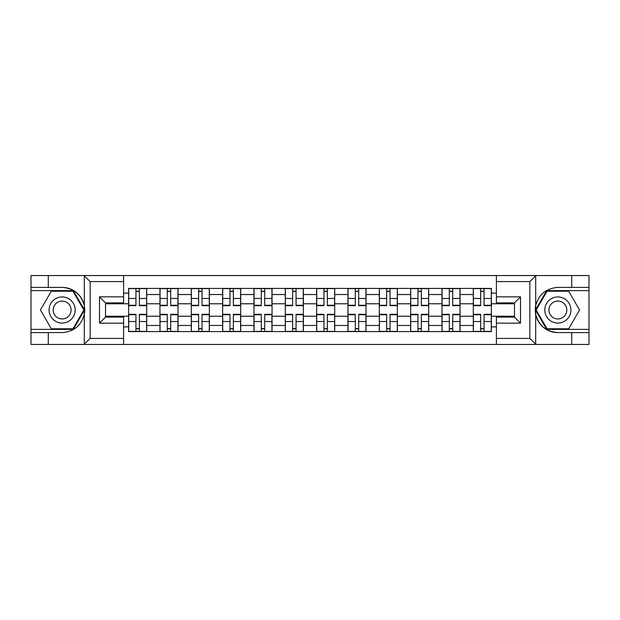 <?xml version="1.0" encoding="UTF-8"?>
<svg xmlns="http://www.w3.org/2000/svg" width="620" height="620" viewBox="0 0 620 620"><rect width="100%" height="100%" fill="white"/><g stroke="black" fill="none" stroke-linecap="round" stroke-linejoin="round"><path stroke-width="0.93" d="M529.139 344.449L589 344.449L589 290.617L546.677 290.617L535.486 310L546.677 329.383L589 329.383M123.597 344.449L496.403 344.449L496.403 317.13L514.476 317.13L514.476 302.87L496.403 302.87L496.403 275.551L123.597 275.551L123.597 302.87L105.524 302.87L105.524 317.13L123.597 317.13L123.597 344.449L83.948 344.449L90.156 338.419L123.597 338.419M83.948 344.449L31 344.449L31 332.599L48.275 332.599L48.275 344.449L90.861 344.449M496.403 275.551L589 275.551L589 287.401L571.725 287.401L571.725 275.551L529.139 275.551M159.952 331.591L159.952 294.531L146.7 294.531L146.7 331.591M146.7 294.531L146.7 288.409M159.952 294.531L159.952 288.409M178.033 288.409L178.033 331.591M191.293 331.591L191.293 288.409M209.366 288.409L209.366 331.591M222.626 331.591L222.626 288.409M240.7 288.409L240.7 331.591M253.96 331.591L253.96 288.409M272.041 288.409L272.041 331.591M285.293 331.591L285.293 288.409M303.374 288.409L303.374 331.591M316.626 331.591L316.626 288.409M334.707 288.409L334.707 331.591M347.96 331.591L347.96 288.409M366.04 288.409L366.04 331.591M379.3 331.591L379.3 288.409M397.374 288.409L397.374 331.591M410.634 331.591L410.634 288.409M428.707 288.409L428.707 331.591M441.967 331.591L441.967 288.409M460.048 288.409L460.048 331.591M473.3 331.591L473.3 288.409M473.3 316.223L460.048 316.223M441.967 316.223L428.707 316.223M410.634 316.223L397.374 316.223M379.3 316.223L366.04 316.223M347.96 316.223L334.707 316.223M316.626 316.223L303.374 316.223M285.293 316.223L272.041 316.223M253.96 316.223L240.7 316.223M222.626 316.223L209.366 316.223M191.293 316.223L178.033 316.223M159.952 316.223L146.7 316.223M473.3 303.777L460.048 303.777M441.967 303.777L428.707 303.777M410.634 303.777L397.374 303.777M379.3 303.777L366.04 303.777M347.96 303.777L334.707 303.777M316.626 303.777L303.374 303.777M285.293 303.777L272.041 303.777M253.96 303.777L240.7 303.777M222.626 303.777L209.366 303.777M191.293 303.777L178.033 303.777M159.952 303.777L146.7 303.777M105.524 316.223L128.619 316.223L128.619 303.777L105.524 303.777M123.597 293.128L128.619 293.128L128.619 303.777M514.476 303.777L491.381 303.777L491.381 288.409L128.619 288.409L128.619 293.128M491.381 293.128L496.403 293.128M496.403 326.872L491.381 326.872L491.381 316.223L514.476 316.223M128.619 316.223L128.619 331.591L491.381 331.591L491.381 326.872M128.619 326.872L123.597 326.872M491.381 303.777L491.381 316.223M139.368 328.577L135.951 328.577M135.951 291.423L139.368 291.423M170.702 328.577L167.284 328.577M167.284 291.423L170.702 291.423M202.035 328.577L198.625 328.577M198.625 291.423L202.035 291.423M233.368 328.577L229.958 328.577M229.958 291.423L233.368 291.423M264.709 328.577L261.291 328.577M261.291 291.423L264.709 291.423M296.042 328.577L292.625 328.577M292.625 291.423L296.042 291.423M327.376 328.577L323.958 328.577M323.958 291.423L327.376 291.423M358.709 328.577L355.291 328.577M355.291 291.423L358.709 291.423M390.042 328.577L386.632 328.577M386.632 291.423L390.042 291.423M421.375 328.577L417.965 328.577M417.965 291.423L421.375 291.423M452.716 328.577L449.299 328.577M449.299 291.423L452.716 291.423M484.05 328.577L480.632 328.577M480.632 291.423L484.05 291.423M139.368 305.683L139.368 288.61L146.599 288.61L146.599 305.683L139.368 305.683M135.951 291.222L139.368 291.222M135.951 288.61L128.72 288.61L128.72 305.683L135.951 305.683L135.951 288.61L139.368 288.61M135.951 314.317L135.951 331.39L128.72 331.39L128.72 314.317L135.951 314.317M139.368 328.778L135.951 328.778M139.368 331.39L146.599 331.39L146.599 314.317L139.368 314.317L139.368 331.39L135.951 331.39M170.702 305.683L170.702 288.61L177.932 288.61L177.932 305.683L170.702 305.683M167.284 291.222L170.702 291.222M167.284 288.61L160.053 288.61L160.053 305.683L167.284 305.683L167.284 288.61L170.702 288.61M202.035 305.683L202.035 288.61L209.266 288.61L209.266 305.683L202.035 305.683M198.625 291.222L202.035 291.222M198.625 288.61L191.386 288.61L191.386 305.683L198.625 305.683L198.625 288.61L202.035 288.61M48.275 332.599L62.132 332.599C73.803 331.723 81.189 325.647 84.305 314.371L84.305 305.629C81.189 294.353 73.803 288.277 62.132 287.401L31 287.401L31 329.383L73.323 329.383L84.514 310L73.323 290.617L31 290.617M123.597 281.581L90.156 281.581L83.948 275.551L31 275.551L31 287.401M31 332.599L31 329.383M48.275 275.551L48.275 287.401M83.948 275.551L123.597 275.551M62.132 287.401A22.599 22.599 0 0 1 84.305 314.371L84.305 344.271M105.524 302.87L99.495 296.841L123.597 296.841M123.597 323.16L99.495 323.16L105.524 317.13M536.052 275.551L529.844 281.581L496.403 281.581M571.725 287.401L557.868 287.401C546.197 288.277 538.811 294.353 535.696 305.629L535.696 314.371C538.811 325.647 546.197 331.723 557.868 332.599L589 332.599M589 287.401L589 290.617M496.403 338.419L529.844 338.419L536.052 344.449L571.725 344.449L571.725 332.599M536.052 344.449L496.403 344.449M557.868 332.599A22.599 22.599 0 0 1 535.696 305.629L535.696 275.729M514.476 317.13L520.505 323.16L496.403 323.16M496.403 296.841L520.505 296.841L514.476 302.87M49.081 310A13.059 13.059 0 0 0 62.132 323.059A13.059 13.059 0 0 0 75.191 310A13.059 13.059 0 0 0 62.132 296.941A13.059 13.059 0 0 0 49.081 310M53.196 310A8.936 8.936 0 0 0 62.132 318.936A8.936 8.936 0 0 0 71.075 310A8.936 8.936 0 0 0 62.132 301.064A8.936 8.936 0 0 0 53.196 310M72.974 291.222L83.816 310L72.974 328.778L51.29 328.778L40.447 310L51.29 291.222L72.974 291.222M544.81 310A13.059 13.059 0 0 0 557.868 323.059A13.059 13.059 0 0 0 570.919 310A13.059 13.059 0 0 0 557.868 296.941A13.059 13.059 0 0 0 544.81 310M548.925 310A8.936 8.936 0 0 0 557.868 318.936A8.936 8.936 0 0 0 566.804 310A8.936 8.936 0 0 0 557.868 301.064A8.936 8.936 0 0 0 548.925 310M568.711 291.222L579.553 310L568.711 328.778L547.026 328.778L536.184 310L547.026 291.222L568.711 291.222M167.284 314.317L167.284 331.39L160.053 331.39L160.053 314.317L167.284 314.317M170.702 328.778L167.284 328.778M170.702 331.39L177.932 331.39L177.932 314.317L170.702 314.317L170.702 331.39L167.284 331.39M198.625 314.317L198.625 331.39L191.386 331.39L191.386 314.317L198.625 314.317M202.035 328.778L198.625 328.778M202.035 331.39L209.266 331.39L209.266 314.317L202.035 314.317L202.035 331.39L198.625 331.39M233.368 305.683L233.368 288.61L240.599 288.61L240.599 305.683L233.368 305.683M229.958 291.222L233.368 291.222M229.958 288.61L222.727 288.61L222.727 305.683L229.958 305.683L229.958 288.61L233.368 288.61M264.709 305.683L264.709 288.61L271.94 288.61L271.94 305.683L264.709 305.683M261.291 291.222L264.709 291.222M261.291 288.61L254.06 288.61L254.06 305.683L261.291 305.683L261.291 288.61L264.709 288.61M296.042 305.683L296.042 288.61L303.273 288.61L303.273 305.683L296.042 305.683M292.625 291.222L296.042 291.222M292.625 288.61L285.394 288.61L285.394 305.683L292.625 305.683L292.625 288.61L296.042 288.61M229.958 314.317L229.958 331.39L222.727 331.39L222.727 314.317L229.958 314.317M233.368 328.778L229.958 328.778M233.368 331.39L240.599 331.39L240.599 314.317L233.368 314.317L233.368 331.39L229.958 331.39M261.291 314.317L261.291 331.39L254.06 331.39L254.06 314.317L261.291 314.317M264.709 328.778L261.291 328.778M264.709 331.39L271.94 331.39L271.94 314.317L264.709 314.317L264.709 331.39L261.291 331.39M292.625 314.317L292.625 331.39L285.394 331.39L285.394 314.317L292.625 314.317M296.042 328.778L292.625 328.778M296.042 331.39L303.273 331.39L303.273 314.317L296.042 314.317L296.042 331.39L292.625 331.39M327.376 305.683L327.376 288.61L334.606 288.61L334.606 305.683L327.376 305.683M323.958 291.222L327.376 291.222M323.958 288.61L316.727 288.61L316.727 305.683L323.958 305.683L323.958 288.61L327.376 288.61M323.958 314.317L323.958 331.39L316.727 331.39L316.727 314.317L323.958 314.317M327.376 328.778L323.958 328.778M327.376 331.39L334.606 331.39L334.606 314.317L327.376 314.317L327.376 331.39L323.958 331.39M358.709 305.683L358.709 288.61L365.94 288.61L365.94 305.683L358.709 305.683M355.291 291.222L358.709 291.222M355.291 288.61L348.06 288.61L348.06 305.683L355.291 305.683L355.291 288.61L358.709 288.61M355.291 314.317L355.291 331.39L348.06 331.39L348.06 314.317L355.291 314.317M358.709 328.778L355.291 328.778M358.709 331.39L365.94 331.39L365.94 314.317L358.709 314.317L358.709 331.39L355.291 331.39M390.042 305.683L390.042 288.61L397.273 288.61L397.273 305.683L390.042 305.683M386.632 291.222L390.042 291.222M386.632 288.61L379.401 288.61L379.401 305.683L386.632 305.683L386.632 288.61L390.042 288.61M386.632 314.317L386.632 331.39L379.401 331.39L379.401 314.317L386.632 314.317M390.042 328.778L386.632 328.778M390.042 331.39L397.273 331.39L397.273 314.317L390.042 314.317L390.042 331.39L386.632 331.39M421.375 305.683L421.375 288.61L428.614 288.61L428.614 305.683L421.375 305.683M417.965 291.222L421.375 291.222M417.965 288.61L410.735 288.61L410.735 305.683L417.965 305.683L417.965 288.61L421.375 288.61M417.965 314.317L417.965 331.39L410.735 331.39L410.735 314.317L417.965 314.317M421.375 328.778L417.965 328.778M421.375 331.39L428.614 331.39L428.614 314.317L421.375 314.317L421.375 331.39L417.965 331.39M452.716 305.683L452.716 288.61L459.947 288.61L459.947 305.683L452.716 305.683M449.299 291.222L452.716 291.222M449.299 288.61L442.068 288.61L442.068 305.683L449.299 305.683L449.299 288.61L452.716 288.61M449.299 314.317L449.299 331.39L442.068 331.39L442.068 314.317L449.299 314.317M452.716 328.778L449.299 328.778M452.716 331.39L459.947 331.39L459.947 314.317L452.716 314.317L452.716 331.39L449.299 331.39M484.05 305.683L484.05 288.61L491.28 288.61L491.28 305.683L484.05 305.683M480.632 291.222L484.05 291.222M480.632 288.61L473.401 288.61L473.401 305.683L480.632 305.683L480.632 288.61L484.05 288.61M480.632 314.317L480.632 331.39L473.401 331.39L473.401 314.317L480.632 314.317M484.05 328.778L480.632 328.778M484.05 331.39L491.28 331.39L491.28 314.317L484.05 314.317L484.05 331.39L480.632 331.39M441.967 294.531L428.707 294.531M410.634 294.531L397.374 294.531M379.3 294.531L366.04 294.531M347.96 294.531L334.707 294.531M316.626 294.531L303.374 294.531M285.293 294.531L272.041 294.531M253.96 294.531L240.7 294.531M222.626 294.531L209.366 294.531M191.293 294.531L178.033 294.531M473.3 294.531L460.048 294.531M441.967 325.469L428.707 325.469M410.634 325.469L397.374 325.469M379.3 325.469L366.04 325.469M347.96 325.469L334.707 325.469M316.626 325.469L303.374 325.469M285.293 325.469L272.041 325.469M253.96 325.469L240.7 325.469M222.626 325.469L209.366 325.469M191.293 325.469L178.033 325.469M159.952 325.469L146.7 325.469M473.3 325.469L460.048 325.469M139.368 305.257L146.599 305.257M139.368 298.476L146.599 298.476M128.72 305.257L135.951 305.257M128.72 298.476L135.951 298.476M135.951 314.743L128.72 314.743M135.951 321.524L128.72 321.524M146.599 314.743L139.368 314.743M146.599 321.524L139.368 321.524M170.702 305.257L177.932 305.257M170.702 298.476L177.932 298.476M160.053 305.257L167.284 305.257M160.053 298.476L167.284 298.476M202.035 305.257L209.266 305.257M202.035 298.476L209.266 298.476M191.386 305.257L198.625 305.257M191.386 298.476L198.625 298.476M84.305 305.629L84.305 275.729M90.156 281.581L90.156 338.419M99.495 323.16L99.495 296.841M535.696 314.371L535.696 344.271M529.844 338.419L529.844 281.581M520.505 296.841L520.505 323.16M167.284 314.743L160.053 314.743M167.284 321.524L160.053 321.524M177.932 314.743L170.702 314.743M177.932 321.524L170.702 321.524M198.625 314.743L191.386 314.743M198.625 321.524L191.386 321.524M209.266 314.743L202.035 314.743M209.266 321.524L202.035 321.524M233.368 305.257L240.599 305.257M233.368 298.476L240.599 298.476M222.727 305.257L229.958 305.257M222.727 298.476L229.958 298.476M264.709 305.257L271.94 305.257M264.709 298.476L271.94 298.476M254.06 305.257L261.291 305.257M254.06 298.476L261.291 298.476M296.042 305.257L303.273 305.257M296.042 298.476L303.273 298.476M285.394 305.257L292.625 305.257M285.394 298.476L292.625 298.476M229.958 314.743L222.727 314.743M229.958 321.524L222.727 321.524M240.599 314.743L233.368 314.743M240.599 321.524L233.368 321.524M261.291 314.743L254.06 314.743M261.291 321.524L254.06 321.524M271.94 314.743L264.709 314.743M271.94 321.524L264.709 321.524M292.625 314.743L285.394 314.743M292.625 321.524L285.394 321.524M303.273 314.743L296.042 314.743M303.273 321.524L296.042 321.524M327.376 305.257L334.606 305.257M327.376 298.476L334.606 298.476M316.727 305.257L323.958 305.257M316.727 298.476L323.958 298.476M323.958 314.743L316.727 314.743M323.958 321.524L316.727 321.524M334.606 314.743L327.376 314.743M334.606 321.524L327.376 321.524M358.709 305.257L365.94 305.257M358.709 298.476L365.94 298.476M348.06 305.257L355.291 305.257M348.06 298.476L355.291 298.476M355.291 314.743L348.06 314.743M355.291 321.524L348.06 321.524M365.94 314.743L358.709 314.743M365.94 321.524L358.709 321.524M390.042 305.257L397.273 305.257M390.042 298.476L397.273 298.476M379.401 305.257L386.632 305.257M379.401 298.476L386.632 298.476M386.632 314.743L379.401 314.743M386.632 321.524L379.401 321.524M397.273 314.743L390.042 314.743M397.273 321.524L390.042 321.524M421.375 305.257L428.614 305.257M421.375 298.476L428.614 298.476M410.735 305.257L417.965 305.257M410.735 298.476L417.965 298.476M417.965 314.743L410.735 314.743M417.965 321.524L410.735 321.524M428.614 314.743L421.375 314.743M428.614 321.524L421.375 321.524M452.716 305.257L459.947 305.257M452.716 298.476L459.947 298.476M442.068 305.257L449.299 305.257M442.068 298.476L449.299 298.476M449.299 314.743L442.068 314.743M449.299 321.524L442.068 321.524M459.947 314.743L452.716 314.743M459.947 321.524L452.716 321.524M484.05 305.257L491.28 305.257M484.05 298.476L491.28 298.476M473.401 305.257L480.632 305.257M473.401 298.476L480.632 298.476M480.632 314.743L473.401 314.743M480.632 321.524L473.401 321.524M491.28 314.743L484.05 314.743M491.28 321.524L484.05 321.524"/></g></svg>

